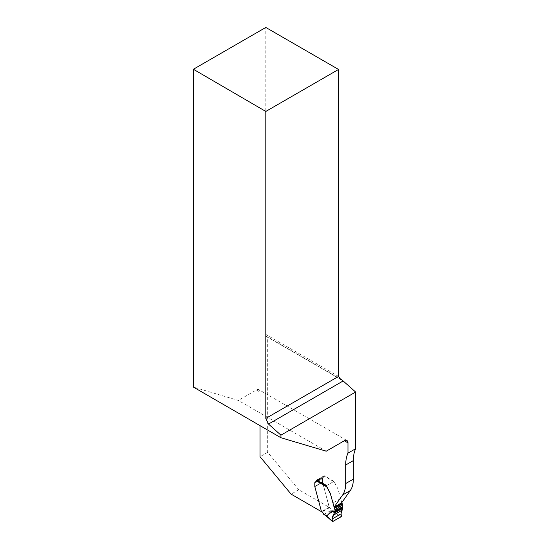 <?xml version="1.0" encoding="UTF-8"?>
<svg xmlns="http://www.w3.org/2000/svg" width="549" height="549" viewBox="0 0 549 549"><rect width="100%" height="100%" fill="white"/><g stroke="black" fill="none" stroke-linecap="round" stroke-linejoin="round"><path stroke-width="0.41" stroke-dasharray="2.75 2.06" d="M326.236 451.196L238.307 400.427L193.378 387.079M346.899 440.504L258.97 389.735A5.167 2.985 -60 0 0 256.383 389.989L238.307 400.427M338.548 376.415L265.805 334.416L265.805 27.45M265.805 334.416A5.167 2.985 120 0 0 266.876 336.777A5.167 2.985 120 0 0 267.692 337.017L339.467 378.46M321.501 511.695L314.893 486.675A0.968 0.563 -120 0 1 314.852 486.38L314.852 483.003A2.258 1.304 -120 0 1 315.325 481.967L322.977 477.548A2.258 1.304 -120 0 0 322.503 478.584L322.503 481.96A0.968 0.563 -120 0 0 322.544 482.255L329.228 507.317L298.745 489.722L267.692 452.301L267.692 337.017M267.692 452.301L260.041 456.713M260.041 425.653L260.041 392.096A5.167 2.985 -60 0 0 258.97 389.735M341.773 502.664L340.606 498.513L332.9 502.966L340.552 498.547L341.725 502.726M340.552 498.547L338.081 489.276A0.968 0.563 -120 0 0 337.923 488.898L333.998 481.349L324.219 475.702L324.219 476.23A1.777 1.023 -120 0 1 323.848 477.04L316.197 481.459A1.777 1.023 -120 0 0 316.567 480.649L324.219 476.23M298.745 489.722L291.094 494.141M321.577 511.737L329.228 507.317M326.346 485.769L333.998 481.349M316.567 480.121L324.219 475.702M315.325 481.967L322.977 477.548M323.738 514.454L330.622 510.714L331.074 509.397L329.249 507.139L322.606 482.228A0.968 0.563 -120 0 1 322.565 481.933L322.565 478.55A2.258 1.304 -120 0 1 323.032 477.513L323.91 477.012A1.777 1.023 60 0 0 324.253 476.45L324.239 476.216A0.968 0.563 120 0 0 324.075 476.017A0.968 0.563 120 0 0 323.587 476.065L317.198 479.757A0.968 0.563 120 0 0 316.739 480.217M340.606 498.513L338.136 489.241A0.968 0.563 -120 0 0 337.978 488.864L334.245 482.214L333.373 481.713L326.978 485.405L326.477 486.695M326.147 515.758L332.742 511.785L334.554 511.407L339.536 506.336L342.439 507.365M323.587 476.065L324.253 476.45M332.742 511.785L341.066 516.746M332.838 521.495L326.099 515.621M342.706 507.75L339.536 506.336M333.813 511.325L341.43 515.868M323.032 477.513L315.263 482.001M323.91 477.012L316.142 481.494L323.91 477.012M256.383 389.989L260.041 392.096M314.893 486.675L322.544 482.255M314.852 486.38L322.503 481.96M314.852 483.003L322.503 478.584M317.198 479.757L326.978 485.405M326.312 515.614L324.226 514.406M330.622 510.714L332.708 511.922M334.554 511.407L331.074 509.397M329.249 507.139L321.481 511.62M329.53 507.653L321.762 512.142M322.606 482.228L314.838 486.709M322.565 481.933L314.797 486.414M322.565 478.55L314.797 483.038M324.239 476.216L316.547 480.656M266.876 336.777L340.689 379.4M333.95 481.72L324.075 476.017"/><path stroke-width="0.82" d="M355.622 392.034L355.622 448.732A41.992 24.245 -120 0 0 353.336 460.604L353.336 479.14L345.685 483.552L345.685 465.024A41.992 24.245 60 0 1 347.97 453.151L347.97 442.865L344.319 440.758L326.236 451.196L280.93 437.738L280.93 435.158L355.622 392.034L343.146 380.965L268.502 424.061L280.93 435.158M338.548 69.449L265.805 27.45L193.378 69.263L265.805 111.447L338.548 69.449L338.548 376.415L340.689 379.4L342.322 380.107A5.167 2.985 -120 0 0 343.146 380.965M280.93 437.738L193.378 387.079L193.378 69.263M321.501 511.695L291.094 494.141L260.041 456.713L260.041 425.653M265.805 111.447L265.805 418.413L268.502 424.061M339.467 378.46L342.322 380.107M353.336 479.14A32.302 18.652 60 0 1 350.283 490.559L341.725 502.726L334.073 507.146L330.429 493.695A0.968 0.563 -120 0 0 330.272 493.311L330.21 493.345A0.968 0.563 60 0 1 330.368 493.729L334.348 507.949A0.968 0.563 60 0 1 334.547 508.388L334.883 509.65A2.422 1.4 60 0 1 334.842 511.105A2.91 1.681 -120 0 0 334.67 511.846L331.774 510.817L326.785 515.888L326.099 515.621L332.317 521.131L332.193 518.963L334.67 511.846M330.272 493.311L326.346 485.769L316.567 480.121L316.567 480.595M345.685 483.552A32.302 18.652 60 0 1 342.631 494.972L334.073 507.146M344.319 440.758A5.167 2.985 -60 0 1 346.899 440.504A5.167 2.985 -60 0 1 347.97 442.865M355.622 448.732L347.97 453.151M332.838 521.495L332.317 521.131L332.838 521.495C330.903 518.503 333.339 515.154 334.32 513.102L342.693 508.271C341.149 510.158 340.703 512.855 341.375 516.362L332.838 521.495L341.066 516.746L341.43 515.868L341.025 513.864L342.693 508.271L342.439 507.365A2.91 1.681 60 0 1 342.61 506.617A2.422 1.4 -120 0 0 342.651 505.169L342.315 503.907A0.968 0.563 -120 0 0 342.116 503.467L341.773 502.664M324.226 514.406L321.481 511.62L314.838 486.709A0.968 0.563 60 0 1 314.797 486.414L314.797 483.038A2.258 1.304 60 0 1 315.263 482.001L316.142 481.494A1.777 1.023 -120 0 0 316.492 480.931L316.547 480.656A0.968 0.563 120 0 1 316.739 480.217M326.429 486.29L330.21 493.345M331.774 510.817L334.396 512.553M265.805 418.413L338.548 376.415M350.283 490.559L342.631 494.972M353.336 460.604L345.685 465.024M323.313 513.878L326.785 515.888M326.477 486.695L316.492 480.931M342.116 503.467L334.348 507.949M342.315 503.907L334.547 508.388M342.651 505.169L334.883 509.65M342.61 506.617L334.842 511.105M342.487 507.441L334.609 511.991M342.727 508.031L334.375 512.848M342.693 508.271L334.32 513.102M342.034 510.131L333.524 515.044M341.91 510.302L333.394 515.216M341.025 513.864L332.193 518.963M323.738 514.454L325.694 515.586L332.447 521.468"/></g></svg>
